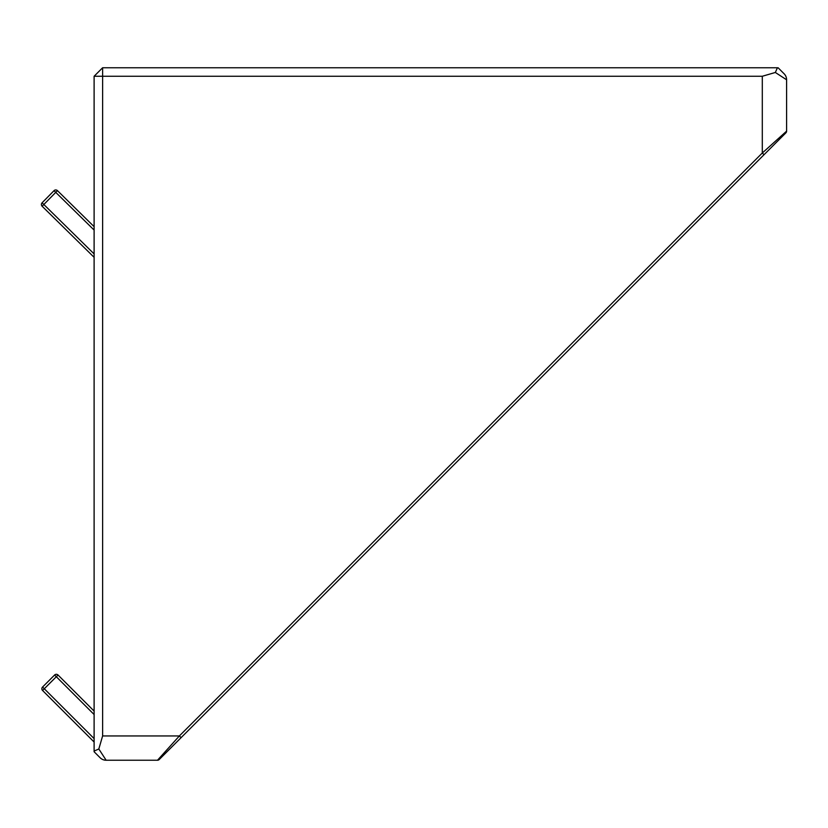 <?xml version="1.0" encoding="UTF-8"?>
<svg xmlns="http://www.w3.org/2000/svg" width="828" height="828" viewBox="0 0 828 828"><rect width="100%" height="100%" fill="white"/><g stroke="black" fill="none" stroke-linecap="round" stroke-linejoin="round"><path stroke-width="1.24" d="M94.113 257.322L42.124 206.234A2.432 2.432 0 0 1 42.093 202.798L54.017 190.668L55.755 192.375L43.832 204.506L42.093 202.798A2.432 2.432 0 0 0 42.124 206.234L43.832 204.506L94.113 253.917M94.113 742.023L42.57 690.48A2.432 2.432 0 0 1 42.57 687.043L94.113 738.586M778.092 67.761L784.106 73.775L778.092 67.761M102.62 67.761L777.42 67.761L775.339 72.471L762.298 76.259L102.62 76.259L102.62 735.947L98.822 748.988L106.139 760.239A8.508 8.508 0 0 1 100.126 757.755L94.113 751.741L94.113 76.259L102.62 76.259L102.62 67.761L94.113 76.259M775.339 72.471L786.6 79.788A8.508 8.508 0 0 0 784.106 73.775A8.508 8.508 0 0 1 786.6 79.788L786.6 131.145L762.298 153.004L762.298 76.259M100.126 757.755L94.113 751.741L94.113 751.058L98.822 748.988M94.113 711.097L58.032 675.017L94.113 711.097M785.886 132.863A2.432 2.432 0 0 0 786.6 131.145A2.432 2.432 0 0 1 785.886 132.863L159.214 759.535A2.432 2.432 0 0 1 157.496 760.239L106.139 760.239M94.113 230.07L55.755 192.375L57.453 190.637A2.432 2.432 0 0 0 55.755 189.943A2.432 2.432 0 0 1 57.453 190.637L94.113 226.665M177.233 741.515L166.293 752.445L177.233 741.515M42.57 687.043A2.432 2.432 0 0 0 41.866 688.761A2.432 2.432 0 0 1 42.57 687.043L54.596 675.017L56.314 676.735L58.032 675.017A2.432 2.432 0 0 0 54.596 675.017A2.432 2.432 0 0 1 56.314 674.302A2.432 2.432 0 0 0 54.596 675.017M157.496 760.239L179.365 735.947L181.084 737.665M42.57 690.48L56.314 676.735L94.113 714.533M764.016 154.722L762.298 153.004L179.365 735.947L102.62 735.947M55.755 189.943A2.432 2.432 0 0 0 54.017 190.668A2.432 2.432 0 0 1 57.453 190.637M41.4 204.506A2.432 2.432 0 0 0 42.124 206.234"/></g></svg>

